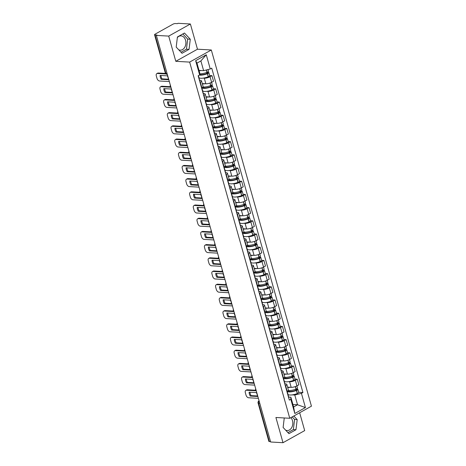 <?xml version="1.0" encoding="UTF-8"?>
<svg xmlns="http://www.w3.org/2000/svg" width="466" height="466" viewBox="0 0 466 466"><rect width="100%" height="100%" fill="white"/><g stroke="black" fill="none" stroke-linecap="round" stroke-linejoin="round"><path stroke-width="0.7" d="M290.848 417.664A7.153 5.26 -86.8 0 1 292.479 420.635A7.153 5.26 -86.8 0 1 287.143 430.532A7.153 5.26 -86.8 0 1 285.606 430.124M284.266 417.961L283.112 427.468A7.153 5.26 -86.8 0 1 283.112 427.456L288.926 433.665L295.968 429.734L297.197 419.604L293.819 416.004M177.342 37.583A7.153 5.26 -86.8 0 1 181.035 35.87A7.153 5.26 -86.8 0 1 185.561 40.262A7.153 5.26 -86.8 0 1 180.225 50.159A7.153 5.26 -86.8 0 1 178.688 49.751M176.206 47.107A7.153 5.26 -86.8 0 1 176.195 47.083L182.008 53.293L189.05 49.361L190.279 39.231L184.46 33.034L177.418 36.965L176.195 47.095M190.39 23.999L168.709 36.098L156.355 35.399L270.647 442.001L283.002 442.7L275.913 417.489L289.759 418.27L311.439 406.171L211.319 49.99L197.479 49.21L190.39 23.999L178.035 23.3L177.406 23.655L175.478 23.545A1.835 0.524 -15.7 0 0 172.973 24.18L155.085 34.164A1.835 0.524 -15.7 0 0 154.561 34.729A1.835 0.524 -15.7 0 0 155.061 34.938L165.838 73.267A1.835 1.351 93.2 0 0 166.997 74.391L167.323 74.409M283.002 442.7L304.682 430.601L299.661 412.742M168.709 36.098L175.799 61.308L189.645 62.094L289.759 418.27M156.355 35.399L156.99 35.049L155.061 34.938M270.536 441.605L269.354 441.541A1.835 0.524 164.3 0 1 268.853 441.331L258.082 403.008A1.835 0.524 -15.7 0 0 258.583 403.212L269.354 441.541M287.598 387.135L291.168 387.339A4.217 1.212 -15.7 0 0 296.929 385.877L298.857 384.8L297.291 379.213L295.362 380.291A4.217 1.212 164.3 0 1 289.596 381.753L288.437 381.689M285.629 385.726L287.196 391.306A4.217 1.212 -15.7 0 0 288.402 390.007L286.835 384.421A4.217 1.212 164.3 0 1 285.629 385.726L285.338 385.889M287.196 391.306L286.905 391.469M294.984 379.085L297.291 379.213M284.965 383.902L285.675 383.943A4.217 1.212 164.3 0 1 286.835 384.421M284.639 381.473L284.277 381.45M283.887 373.936L287.458 374.14A4.217 1.212 -15.7 0 0 293.219 372.678L295.147 371.6L293.58 366.02L291.652 367.092A4.217 1.212 164.3 0 1 285.885 368.554L284.726 368.49M283.194 378.276L283.485 378.112A4.217 1.212 -15.7 0 0 284.691 376.808L283.124 371.221A4.217 1.212 164.3 0 1 281.918 372.526L281.627 372.689M291.273 365.886L293.58 366.02M281.26 370.703L281.971 370.744A4.217 1.212 164.3 0 1 283.124 371.221M280.928 368.274L280.567 368.257M280.177 360.736L283.747 360.94A4.217 1.212 -15.7 0 0 289.508 359.478L291.436 358.406L289.869 352.82L287.941 353.898A4.217 1.212 164.3 0 1 282.175 355.36L281.015 355.29M279.483 365.076L279.775 364.913A4.217 1.212 -15.7 0 0 280.981 363.608L279.414 358.028A4.217 1.212 164.3 0 1 278.208 359.327L277.917 359.49M287.563 352.692L289.869 352.82M277.55 357.504L278.26 357.544A4.217 1.212 164.3 0 1 279.414 358.028M277.218 355.075L276.862 355.057M276.466 347.543L280.037 347.741A4.217 1.212 -15.7 0 0 285.798 346.279L287.726 345.207L286.159 339.621L284.231 340.698A4.217 1.212 164.3 0 1 278.47 342.161L277.305 342.096M275.779 351.877L276.064 351.714A4.217 1.212 -15.7 0 0 277.276 350.409L275.703 344.828A4.217 1.212 164.3 0 1 274.497 346.133L274.206 346.29M283.858 339.493L286.159 339.621M273.839 344.304L274.55 344.345A4.217 1.212 164.3 0 1 275.703 344.828M273.507 341.881L273.152 341.858M272.756 334.343L276.326 334.547A4.217 1.212 -15.7 0 0 282.093 333.085L284.015 332.008L282.448 326.421L280.52 327.499A4.217 1.212 164.3 0 1 274.759 328.961L273.6 328.897M272.068 338.677L272.36 338.514A4.217 1.212 -15.7 0 0 273.565 337.215L271.993 331.629A4.217 1.212 164.3 0 1 270.787 332.934L270.496 333.097M280.148 326.293L282.448 326.421M270.129 331.11L270.839 331.151A4.217 1.212 164.3 0 1 271.993 331.629M269.797 328.681L269.441 328.658M269.045 321.144L272.616 321.348A4.217 1.212 -15.7 0 0 278.383 319.886L280.311 318.808L278.738 313.228L276.81 314.3A4.217 1.212 164.3 0 1 271.049 315.762L269.89 315.698M268.358 325.478L268.649 325.32A4.217 1.212 -15.7 0 0 269.855 324.016L268.282 318.429A4.217 1.212 164.3 0 1 267.076 319.734L266.785 319.897M276.437 313.094L278.738 313.228M266.418 317.911L267.129 317.952A4.217 1.212 164.3 0 1 268.282 318.429M266.092 315.482L265.731 315.465M265.335 307.944L268.905 308.148A4.217 1.212 -15.7 0 0 274.672 306.686L276.6 305.609L275.027 300.028L273.099 301.106A4.217 1.212 164.3 0 1 267.338 302.562L266.179 302.498M264.647 312.284L264.938 312.121A4.217 1.212 -15.7 0 0 266.144 310.816L264.572 305.236A4.217 1.212 164.3 0 1 263.366 306.535L263.074 306.698M272.726 299.9L275.027 300.028M262.707 304.712L263.418 304.752A4.217 1.212 164.3 0 1 264.572 305.236M262.381 302.283L262.02 302.265M261.63 294.751L265.201 294.949A4.217 1.212 -15.7 0 0 270.962 293.487L272.89 292.415L271.317 286.829L269.389 287.906A4.217 1.212 164.3 0 1 263.628 289.369L262.469 289.299M260.937 299.085L261.228 298.922A4.217 1.212 -15.7 0 0 262.434 297.617L260.867 292.036A4.217 1.212 164.3 0 1 259.655 293.341L259.37 293.498M269.016 286.701L271.317 286.829M258.997 291.512L259.708 291.553A4.217 1.212 164.3 0 1 260.867 292.036M258.671 289.089L258.31 289.066M257.919 281.551L261.49 281.755A4.217 1.212 -15.7 0 0 267.251 280.293L269.179 279.216L267.612 273.629L265.684 274.707A4.217 1.212 164.3 0 1 259.917 276.169L258.758 276.105M257.226 285.885L257.517 285.722A4.217 1.212 -15.7 0 0 258.723 284.423L257.156 278.837A4.217 1.212 164.3 0 1 255.951 280.142L255.659 280.305M265.305 273.501L267.612 273.629M255.286 278.319L255.997 278.353A4.217 1.212 164.3 0 1 257.156 278.837M254.96 275.889L254.599 275.866M254.209 268.352L257.78 268.556A4.217 1.212 -15.7 0 0 263.54 267.094L265.469 266.016L263.902 260.436L261.974 261.508A4.217 1.212 164.3 0 1 256.207 262.97L255.048 262.906M253.516 272.686L253.807 272.528A4.217 1.212 -15.7 0 0 255.013 271.224L253.446 265.637A4.217 1.212 164.3 0 1 252.24 266.942L251.949 267.105M261.595 260.302L263.902 260.436M251.582 265.119L252.292 265.16A4.217 1.212 164.3 0 1 253.446 265.637M251.25 262.69L250.889 262.673M250.498 255.152L254.069 255.356A4.217 1.212 -15.7 0 0 259.83 253.894L261.758 252.817L260.191 247.236L258.263 248.314A4.217 1.212 164.3 0 1 252.496 249.77L251.337 249.706M249.805 259.492L250.096 259.329A4.217 1.212 -15.7 0 0 251.302 258.024L249.735 252.444A4.217 1.212 164.3 0 1 248.529 253.743L248.238 253.906M257.884 247.108L260.191 247.236M247.871 251.92L248.582 251.96A4.217 1.212 164.3 0 1 249.735 252.444M247.539 249.491L247.184 249.473M246.788 241.959L250.359 242.157A4.217 1.212 -15.7 0 0 256.119 240.695L258.048 239.623L256.481 234.037L254.553 235.114A4.217 1.212 164.3 0 1 248.792 236.577L247.627 236.507M246.1 246.293L246.386 246.13A4.217 1.212 -15.7 0 0 247.597 244.825L246.025 239.244A4.217 1.212 164.3 0 1 244.819 240.543L244.528 240.706M254.18 233.909L256.481 234.037M244.161 238.72L244.871 238.761A4.217 1.212 164.3 0 1 246.025 239.244M243.829 236.297L243.473 236.274M243.077 228.759L246.648 228.963A4.217 1.212 -15.7 0 0 252.415 227.501L254.337 226.424L252.77 220.837L250.842 221.915A4.217 1.212 164.3 0 1 245.081 223.377L243.916 223.313M242.39 233.093L242.681 232.93A4.217 1.212 -15.7 0 0 243.887 231.631L242.314 226.045A4.217 1.212 164.3 0 1 241.108 227.35L240.817 227.513M250.469 220.709L252.77 220.837M240.45 225.527L241.161 225.561A4.217 1.212 164.3 0 1 242.314 226.045M240.118 223.097L239.763 223.074M239.367 215.56L242.937 215.764A4.217 1.212 -15.7 0 0 248.704 214.302L250.632 213.224L249.06 207.644L247.131 208.716A4.217 1.212 164.3 0 1 241.371 210.178L240.211 210.114M238.679 219.894L238.971 219.736A4.217 1.212 -15.7 0 0 240.176 218.432L238.604 212.845A4.217 1.212 164.3 0 1 237.398 214.15L237.107 214.313M246.759 207.51L249.06 207.644M236.74 212.327L237.45 212.368A4.217 1.212 164.3 0 1 238.604 212.845M236.413 209.898L236.052 209.881M235.656 202.361L239.227 202.564A4.217 1.212 -15.7 0 0 244.994 201.102L246.922 200.025L245.349 194.444L243.421 195.522A4.217 1.212 164.3 0 1 237.66 196.978L236.501 196.914M234.969 206.7L235.26 206.537A4.217 1.212 -15.7 0 0 236.466 205.232L234.893 199.646A4.217 1.212 164.3 0 1 233.687 200.951L233.396 201.114M243.048 194.31L245.349 194.444M233.029 199.128L233.74 199.168A4.217 1.212 164.3 0 1 234.893 199.646M232.703 196.699L232.342 196.681M231.952 189.167L235.522 189.365A4.217 1.212 -15.7 0 0 241.283 187.903L243.211 186.831L241.638 181.245L239.71 182.323A4.217 1.212 164.3 0 1 233.949 183.785L232.79 183.715M231.258 193.501L231.55 193.338A4.217 1.212 -15.7 0 0 232.755 192.033L231.188 186.452A4.217 1.212 164.3 0 1 229.977 187.751L229.691 187.915M239.338 181.117L241.638 181.245M229.319 185.928L230.029 185.969A4.217 1.212 164.3 0 1 231.188 186.452M228.992 183.505L228.631 183.482M228.241 175.967L231.812 176.165A4.217 1.212 -15.7 0 0 237.573 174.709L239.501 173.632L237.934 168.045L236.006 169.123A4.217 1.212 164.3 0 1 230.239 170.585L229.08 170.521M227.548 180.301L227.839 180.138A4.217 1.212 -15.7 0 0 229.045 178.839L227.478 173.253A4.217 1.212 164.3 0 1 226.272 174.558L225.981 174.721M235.627 167.917L237.934 168.045M225.608 172.735L226.319 172.77A4.217 1.212 164.3 0 1 227.478 173.253M225.282 170.306L224.921 170.282M224.53 162.768L228.101 162.972A4.217 1.212 -15.7 0 0 233.862 161.51L235.79 160.432L234.223 154.852L232.295 155.924A4.217 1.212 164.3 0 1 226.528 157.386L225.369 157.322M223.837 167.102L224.129 166.945A4.217 1.212 -15.7 0 0 225.334 165.64L223.767 160.054A4.217 1.212 164.3 0 1 222.562 161.358L222.27 161.521M231.917 154.718L234.223 154.852M221.903 159.535L222.614 159.576A4.217 1.212 164.3 0 1 223.767 160.054M221.571 157.106L221.21 157.089M220.82 149.569L224.391 149.772A4.217 1.212 -15.7 0 0 230.152 148.31L232.08 147.233L230.513 141.652L228.585 142.73A4.217 1.212 164.3 0 1 222.818 144.186L221.659 144.122M220.127 153.908L220.418 153.745A4.217 1.212 -15.7 0 0 221.624 152.44L220.057 146.854A4.217 1.212 164.3 0 1 218.851 148.159L218.56 148.322M228.206 141.518L230.513 141.652M218.193 146.336L218.904 146.376A4.217 1.212 164.3 0 1 220.057 146.854M217.861 143.907L217.505 143.889M217.109 136.375L220.68 136.573A4.217 1.212 -15.7 0 0 226.441 135.111L228.369 134.039L226.802 128.453L224.874 129.531A4.217 1.212 164.3 0 1 219.113 130.993L217.948 130.923M216.422 140.709L216.707 140.546A4.217 1.212 -15.7 0 0 217.919 139.241L216.346 133.66A4.217 1.212 164.3 0 1 215.141 134.959L214.849 135.123M224.501 128.325L226.802 128.453M214.482 133.136L215.193 133.177A4.217 1.212 164.3 0 1 216.346 133.66M214.15 130.713L213.795 130.69M213.399 123.175L216.97 123.374A4.217 1.212 -15.7 0 0 222.736 121.917L224.659 120.84L223.092 115.253L221.164 116.331A4.217 1.212 164.3 0 1 215.403 117.793L214.238 117.729M212.712 127.509L213.003 127.346A4.217 1.212 -15.7 0 0 214.209 126.047L212.636 120.461A4.217 1.212 164.3 0 1 211.43 121.766L211.139 121.929M220.791 115.125L223.092 115.253M210.772 119.937L211.482 119.978A4.217 1.212 164.3 0 1 212.636 120.461M210.44 117.514L210.084 117.49M209.688 109.976L213.259 110.18A4.217 1.212 -15.7 0 0 219.026 108.718L220.954 107.64L219.381 102.06L217.453 103.132A4.217 1.212 164.3 0 1 211.692 104.594L210.533 104.53M209.001 114.31L209.292 114.147A4.217 1.212 -15.7 0 0 210.498 112.848L208.925 107.262A4.217 1.212 164.3 0 1 207.72 108.566L207.428 108.729M217.08 101.926L219.381 102.06M207.061 106.743L207.772 106.784A4.217 1.212 164.3 0 1 208.925 107.262M206.735 104.314L206.374 104.297M205.978 96.777L209.549 96.98A4.217 1.212 -15.7 0 0 215.315 95.518L217.243 94.441L215.671 88.86L213.743 89.932A4.217 1.212 164.3 0 1 207.982 91.394L206.822 91.33M205.29 101.116L205.582 100.953A4.217 1.212 -15.7 0 0 206.787 99.648L205.215 94.062A4.217 1.212 164.3 0 1 204.009 95.367L203.718 95.53M213.37 88.726L215.671 88.86M203.351 93.544L204.061 93.584A4.217 1.212 164.3 0 1 205.215 94.062M203.025 91.115L202.663 91.097M202.273 83.583L205.844 83.781A4.217 1.212 -15.7 0 0 211.605 82.319L213.533 81.247L211.96 75.661L210.032 76.739A4.217 1.212 164.3 0 1 204.271 78.201L203.112 78.131M201.58 87.917L201.871 87.754A4.217 1.212 -15.7 0 0 203.077 86.449L201.51 80.868A4.217 1.212 164.3 0 1 200.298 82.167L200.013 82.331M209.659 75.533L211.96 75.661M199.64 80.344L200.351 80.385A4.217 1.212 164.3 0 1 201.51 80.868M199.314 77.915L198.953 77.898M292.928 404.505L297.529 404.768L294.797 395.034L292.147 394.888M288.349 394.673L287.988 394.65M288.675 397.096L290.877 397.224L293.615 406.952L297.529 404.768L305.434 407.564L294.815 413.493L290.819 399.28L290.877 397.224M199.017 70.407L203.619 70.669L200.887 60.941L196.967 63.126L199.704 72.853L199.64 74.909L198.161 75.742L289.334 400.108L290.819 399.28M199.64 74.909L195.65 60.697L206.269 54.772L210.259 68.985L203.619 70.669M294.797 395.034L301.438 393.351L302.923 392.523L211.745 68.153L210.259 68.985M301.438 393.351L305.434 407.564M211.319 49.99L189.645 62.094M197.479 49.21L175.799 61.308M298.694 392.285L302.923 392.523M294.815 413.493L293.615 406.952M200.887 60.941L206.269 54.772M196.967 63.126L195.65 60.697M287.941 432.617L293.364 429.588L294.588 419.458L292.199 416.907M294.588 419.458L297.197 419.604M293.364 429.588L295.968 429.734M181.024 52.239L186.447 49.215L187.67 39.086L182.841 33.936M187.67 39.086L190.279 39.231M186.447 49.215L189.05 49.361M287.86 394.859A6.973 1.998 -15.7 0 0 287.912 394.37A6.973 1.998 -15.7 0 0 287.609 393.98M287.912 394.37L288.78 397.457A6.973 1.998 164.3 0 1 288.728 397.947M287.167 391.323A6.973 1.998 -15.7 0 0 296.405 390.467L296.527 390.421A2.318 0.664 -15.7 0 0 297.879 389.384A2.318 0.664 -15.7 0 0 297.244 389.122L296.16 389.058M297.879 389.384L298.747 392.471A2.318 0.664 164.3 0 1 297.395 393.508L297.273 393.554A6.973 1.998 164.3 0 1 287.936 394.213L287.126 391.347M296.9 385.895L297.5 388.032A2.318 0.664 164.3 0 1 296.143 389.069L296.026 389.11A6.973 1.998 164.3 0 1 288.221 390.531L288.361 391.044M294.949 389.494L296.423 389.582A1.124 0.32 164.3 0 1 296.731 389.71A1.124 0.32 164.3 0 1 296.073 390.211L295.957 390.258A5.778 1.654 164.3 0 1 288.215 390.799A5.778 1.654 164.3 0 1 288.209 390.555M256.195 390.782L246.479 390.234A2.749 1.689 -119.2 0 0 245.85 390.368A2.749 1.689 -119.2 0 0 245.332 392.669L246.019 395.121A2.749 1.689 60.8 0 0 248.594 397.766L258.368 398.313M249.129 392.174A5.685 3.495 -119.2 0 0 250.219 396.065L257.43 396.473A5.685 3.495 60.8 0 0 256.341 392.582L249.129 392.174M287.068 391.382L287.528 393.019A6.973 1.998 164.3 0 1 287.475 393.502M290.44 387.298A6.973 1.998 164.3 0 1 287.691 387.473M255.764 390.252L247.3 389.774A2.749 1.689 -119.2 0 0 246.671 389.908L245.85 390.368M249.962 392.221A5.685 3.495 -119.2 0 0 251.046 395.605L257.418 395.966M251.046 395.605L250.219 396.065M284.149 381.66A6.973 1.998 -15.7 0 0 284.202 381.171A6.973 1.998 -15.7 0 0 283.899 380.786M284.202 381.171L285.07 384.258A6.973 1.998 164.3 0 1 285.017 384.747M283.456 378.124A6.973 1.998 -15.7 0 0 292.7 377.268L292.817 377.221A2.318 0.664 -15.7 0 0 294.168 376.19A2.318 0.664 -15.7 0 0 293.539 375.922L292.316 375.916A6.973 1.998 164.3 0 1 284.51 377.338L284.656 377.844M294.168 376.19L295.036 379.277A2.318 0.664 164.3 0 1 293.685 380.308L293.568 380.355A6.973 1.998 164.3 0 1 284.225 381.013L283.415 378.147M293.19 372.695L293.79 374.833A2.318 0.664 164.3 0 1 292.432 375.87L291.728 373.348M291.244 376.301L292.718 376.382A1.124 0.32 164.3 0 1 293.021 376.511A1.124 0.32 164.3 0 1 292.363 377.011L292.246 377.058A5.778 1.654 164.3 0 1 284.505 377.6A5.778 1.654 164.3 0 1 284.499 377.355M252.485 377.582L242.769 377.035A2.749 1.689 -119.2 0 0 242.139 377.169A2.749 1.689 -119.2 0 0 241.621 379.47L242.308 381.922A2.749 1.689 60.8 0 0 244.883 384.567L254.657 385.12M245.419 378.975A5.685 3.495 -119.2 0 0 246.514 382.866L253.725 383.273A5.685 3.495 60.8 0 0 252.63 379.382L245.419 378.975M283.357 378.182L283.817 379.819A6.973 1.998 164.3 0 1 283.765 380.303M286.736 374.099A6.973 1.998 164.3 0 1 283.98 374.274M252.054 377.058L243.59 376.575A2.749 1.689 -119.2 0 0 242.961 376.714L242.139 377.169M246.258 379.021A5.685 3.495 -119.2 0 0 247.335 382.411L253.708 382.767M247.335 382.411L246.514 382.866M280.439 368.46A6.973 1.998 -15.7 0 0 280.491 367.971A6.973 1.998 -15.7 0 0 280.194 367.587M280.491 367.971L281.359 371.064A6.973 1.998 164.3 0 1 281.307 371.548M279.746 364.93A6.973 1.998 -15.7 0 0 288.99 364.068L289.106 364.028A2.318 0.664 -15.7 0 0 290.464 362.991A2.318 0.664 -15.7 0 0 289.829 362.723L288.745 362.665M290.464 362.991L291.332 366.078A2.318 0.664 164.3 0 1 289.974 367.115L289.858 367.156A6.973 1.998 164.3 0 1 280.515 367.814L279.711 364.948M289.479 359.496L290.079 361.633A2.318 0.664 164.3 0 1 288.722 362.67L288.605 362.717A6.973 1.998 164.3 0 1 280.806 364.138L280.946 364.645M287.534 363.101L289.007 363.183A1.124 0.32 164.3 0 1 289.31 363.311A1.124 0.32 164.3 0 1 288.658 363.812L288.536 363.859A5.778 1.654 164.3 0 1 280.794 364.406A5.778 1.654 164.3 0 1 280.788 364.156M248.774 364.389L239.058 363.835A2.749 1.689 -119.2 0 0 238.429 363.975A2.749 1.689 -119.2 0 0 237.91 366.27L238.598 368.723A2.749 1.689 60.8 0 0 241.178 371.367L250.947 371.92M241.708 365.775A5.685 3.495 -119.2 0 0 242.803 369.672L250.015 370.08A5.685 3.495 60.8 0 0 248.92 366.183L241.708 365.775M279.652 364.983L280.113 366.62A6.973 1.998 164.3 0 1 280.06 367.109M283.025 360.9A6.973 1.998 164.3 0 1 280.27 361.08M248.343 363.859L239.879 363.381A2.749 1.689 -119.2 0 0 239.256 363.515L238.429 363.975M242.547 365.827A5.685 3.495 -119.2 0 0 243.625 369.212L249.997 369.573M243.625 369.212L242.803 369.672M276.728 355.261A6.973 1.998 -15.7 0 0 276.781 354.777A6.973 1.998 -15.7 0 0 276.484 354.387M276.781 354.777L277.649 357.865A6.973 1.998 164.3 0 1 277.596 358.348M276.035 351.731A6.973 1.998 -15.7 0 0 285.279 350.875L285.396 350.828A2.318 0.664 -15.7 0 0 286.753 349.791A2.318 0.664 -15.7 0 0 286.118 349.529L285.035 349.465M286.753 349.791L287.621 352.878A2.318 0.664 164.3 0 1 286.264 353.915L286.147 353.962A6.973 1.998 164.3 0 1 276.804 354.614L276 351.754M285.769 346.296L286.369 348.44A2.318 0.664 164.3 0 1 285.017 349.471L284.895 349.517A6.973 1.998 164.3 0 1 277.095 350.939L277.235 351.446M283.823 349.902L285.297 349.983A1.124 0.32 164.3 0 1 285.606 350.112A1.124 0.32 164.3 0 1 284.947 350.618L284.831 350.659A5.778 1.654 164.3 0 1 277.084 351.207A5.778 1.654 164.3 0 1 277.078 350.956M245.064 351.189L235.347 350.642A2.749 1.689 -119.2 0 0 234.724 350.776A2.749 1.689 -119.2 0 0 234.2 353.071L234.887 355.529A2.749 1.689 60.8 0 0 237.468 358.168L247.236 358.721M237.998 352.581A5.685 3.495 -119.2 0 0 239.093 356.473L246.304 356.88A5.685 3.495 60.8 0 0 245.209 352.989L237.998 352.581M275.942 351.783L276.402 353.42A6.973 1.998 164.3 0 1 276.35 353.91M279.315 347.7A6.973 1.998 164.3 0 1 276.559 347.881M244.633 350.659L236.169 350.182A2.749 1.689 -119.2 0 0 235.546 350.315L234.724 350.776M238.837 352.628A5.685 3.495 -119.2 0 0 239.914 356.012L246.287 356.373M239.914 356.012L239.093 356.473M273.018 342.067A6.973 1.998 -15.7 0 0 273.07 341.578A6.973 1.998 -15.7 0 0 272.773 341.188M273.07 341.578L273.938 344.665A6.973 1.998 164.3 0 1 273.886 345.155M272.33 338.532A6.973 1.998 -15.7 0 0 281.569 337.675L281.685 337.629A2.318 0.664 -15.7 0 0 283.043 336.592A2.318 0.664 -15.7 0 0 282.408 336.33L281.19 336.318A6.973 1.998 164.3 0 1 273.385 337.739L273.525 338.252M283.043 336.592L283.911 339.679A2.318 0.664 164.3 0 1 282.553 340.716L282.437 340.762A6.973 1.998 164.3 0 1 273.093 341.421L272.29 338.555M282.058 333.103L282.658 335.24A2.318 0.664 164.3 0 1 281.307 336.277L280.596 333.755M280.113 336.702L281.586 336.79A1.124 0.32 164.3 0 1 281.895 336.918A1.124 0.32 164.3 0 1 281.237 337.419L281.12 337.466A5.778 1.654 164.3 0 1 273.373 338.007A5.778 1.654 164.3 0 1 273.367 337.763M241.353 337.99L231.637 337.442A2.749 1.689 -119.2 0 0 231.014 337.576A2.749 1.689 -119.2 0 0 230.489 339.877L231.183 342.329A2.749 1.689 60.8 0 0 233.757 344.974L243.526 345.522M234.287 339.382A5.685 3.495 -119.2 0 0 235.382 343.273L242.594 343.681A5.685 3.495 60.8 0 0 241.499 339.79L234.287 339.382M272.231 338.59L272.692 340.227A6.973 1.998 164.3 0 1 272.639 340.71M275.604 334.506A6.973 1.998 164.3 0 1 272.855 334.681M240.922 337.46L232.464 336.982A2.749 1.689 -119.2 0 0 231.835 337.116L231.014 337.576M235.126 339.429A5.685 3.495 -119.2 0 0 236.204 342.813L242.576 343.174M236.204 342.813L235.382 343.273M269.307 328.868A6.973 1.998 -15.7 0 0 269.36 328.379A6.973 1.998 -15.7 0 0 269.063 327.994M269.36 328.379L270.228 331.466A6.973 1.998 164.3 0 1 270.175 331.955M268.62 325.332A6.973 1.998 -15.7 0 0 277.858 324.476L277.975 324.429A2.318 0.664 -15.7 0 0 279.332 323.392A2.318 0.664 -15.7 0 0 278.697 323.13L277.614 323.072M279.332 323.392L280.2 326.485A2.318 0.664 164.3 0 1 278.843 327.516L278.726 327.563A6.973 1.998 164.3 0 1 269.383 328.221L268.579 325.355M278.348 319.903L278.953 322.041A2.318 0.664 164.3 0 1 277.596 323.078L277.48 323.124A6.973 1.998 164.3 0 1 269.674 324.54L269.814 325.052M276.402 323.509L277.876 323.59A1.124 0.32 164.3 0 1 278.185 323.719A1.124 0.32 164.3 0 1 277.526 324.22L277.41 324.266A5.778 1.654 164.3 0 1 269.663 324.808A5.778 1.654 164.3 0 1 269.657 324.563M237.643 324.79L227.932 324.243A2.749 1.689 -119.2 0 0 227.303 324.377A2.749 1.689 -119.2 0 0 226.779 326.678L227.472 329.13A2.749 1.689 60.8 0 0 230.047 331.775L239.821 332.328M230.577 326.183A5.685 3.495 -119.2 0 0 231.672 330.074L238.883 330.481A5.685 3.495 60.8 0 0 237.788 326.59L230.577 326.183M268.521 325.39L268.981 327.027A6.973 1.998 164.3 0 1 268.929 327.511M271.894 321.307A6.973 1.998 164.3 0 1 269.144 321.482M237.217 324.266L228.754 323.783A2.749 1.689 -119.2 0 0 228.124 323.922L227.303 324.377M231.416 326.229A5.685 3.495 -119.2 0 0 232.493 329.619L238.866 329.975M232.493 329.619L231.672 330.074M265.597 315.668A6.973 1.998 -15.7 0 0 265.649 315.179A6.973 1.998 -15.7 0 0 265.352 314.795M265.649 315.179L266.517 318.272A6.973 1.998 164.3 0 1 266.465 318.756M264.909 312.138A6.973 1.998 -15.7 0 0 274.148 311.276L274.264 311.23A2.318 0.664 -15.7 0 0 275.622 310.199A2.318 0.664 -15.7 0 0 274.987 309.931L273.903 309.873M275.622 310.199L276.489 313.286A2.318 0.664 164.3 0 1 275.132 314.323L275.016 314.364A6.973 1.998 164.3 0 1 265.672 315.022L264.869 312.156M274.637 306.704L275.243 308.842A2.318 0.664 164.3 0 1 273.886 309.878L273.769 309.925A6.973 1.998 164.3 0 1 265.964 311.346L266.103 311.853M272.692 310.309L274.165 310.391A1.124 0.32 164.3 0 1 274.474 310.519A1.124 0.32 164.3 0 1 273.816 311.02L273.699 311.067A5.778 1.654 164.3 0 1 265.952 311.614A5.778 1.654 164.3 0 1 265.946 311.364M233.932 311.597L224.222 311.043A2.749 1.689 -119.2 0 0 223.593 311.183A2.749 1.689 -119.2 0 0 223.068 313.478L223.762 315.931A2.749 1.689 60.8 0 0 226.336 318.575L236.111 319.128M226.866 312.983A5.685 3.495 -119.2 0 0 227.961 316.88L235.173 317.282A5.685 3.495 60.8 0 0 234.078 313.391L226.866 312.983M264.81 312.191L265.27 313.828A6.973 1.998 164.3 0 1 265.218 314.317M268.183 308.108A6.973 1.998 164.3 0 1 265.434 308.288M233.507 311.067L225.043 310.589A2.749 1.689 -119.2 0 0 224.414 310.723L223.593 311.183M227.705 313.036A5.685 3.495 -119.2 0 0 228.783 316.42L235.155 316.781M228.783 316.42L227.961 316.88M261.886 302.469A6.973 1.998 -15.7 0 0 261.944 301.985A6.973 1.998 -15.7 0 0 261.642 301.595M261.944 301.985L262.812 305.073A6.973 1.998 164.3 0 1 262.754 305.556M261.199 298.939A6.973 1.998 -15.7 0 0 270.437 298.083L270.554 298.036A2.318 0.664 -15.7 0 0 271.911 296.999A2.318 0.664 -15.7 0 0 271.276 296.737L270.193 296.673M271.911 296.999L272.779 300.087A2.318 0.664 164.3 0 1 271.422 301.123L271.305 301.17A6.973 1.998 164.3 0 1 261.962 301.822L261.158 298.962M270.932 293.504L271.532 295.648A2.318 0.664 164.3 0 1 270.175 296.679L270.059 296.726A6.973 1.998 164.3 0 1 262.253 298.147L262.393 298.654M268.981 297.11L270.455 297.192A1.124 0.32 164.3 0 1 270.763 297.32A1.124 0.32 164.3 0 1 270.105 297.826L269.989 297.867A5.778 1.654 164.3 0 1 262.241 298.415A5.778 1.654 164.3 0 1 262.236 298.164M230.227 298.397L220.511 297.85A2.749 1.689 -119.2 0 0 219.882 297.984A2.749 1.689 -119.2 0 0 219.364 300.279L220.051 302.737A2.749 1.689 60.8 0 0 222.626 305.376L232.4 305.929M223.162 299.789A5.685 3.495 -119.2 0 0 224.251 303.681L231.462 304.088A5.685 3.495 60.8 0 0 230.367 300.197L223.162 299.789M261.1 298.991L261.56 300.628A6.973 1.998 164.3 0 1 261.508 301.118M264.472 294.908A6.973 1.998 164.3 0 1 261.723 295.089M229.796 297.867L221.333 297.39A2.749 1.689 -119.2 0 0 220.703 297.524L219.882 297.984M223.995 299.836A5.685 3.495 -119.2 0 0 225.072 303.22L231.451 303.582M225.072 303.22L224.251 303.681M258.181 289.27A6.973 1.998 -15.7 0 0 258.234 288.786A6.973 1.998 -15.7 0 0 257.931 288.396M258.234 288.786L259.102 291.873A6.973 1.998 164.3 0 1 259.049 292.363M257.488 285.74A6.973 1.998 -15.7 0 0 266.727 284.883L266.849 284.837A2.318 0.664 -15.7 0 0 268.2 283.8A2.318 0.664 -15.7 0 0 267.566 283.538L266.482 283.474M268.2 283.8L269.068 286.887A2.318 0.664 164.3 0 1 267.717 287.924L267.595 287.971A6.973 1.998 164.3 0 1 258.257 288.629L257.448 285.763M267.222 280.311L267.822 282.448A2.318 0.664 164.3 0 1 266.465 283.485L266.348 283.526A6.973 1.998 164.3 0 1 258.543 284.947L258.682 285.46M265.27 283.911L266.744 283.998A1.124 0.32 164.3 0 1 267.053 284.126A1.124 0.32 164.3 0 1 266.395 284.627L266.278 284.674A5.778 1.654 164.3 0 1 258.537 285.215A5.778 1.654 164.3 0 1 258.531 284.965M226.517 285.198L216.801 284.65A2.749 1.689 -119.2 0 0 216.172 284.784A2.749 1.689 -119.2 0 0 215.653 287.085L216.34 289.537A2.749 1.689 60.8 0 0 218.915 292.182L228.69 292.73M219.451 286.59A5.685 3.495 -119.2 0 0 220.54 290.481L227.752 290.889A5.685 3.495 60.8 0 0 226.662 286.998L219.451 286.59M257.389 285.792L257.849 287.435A6.973 1.998 164.3 0 1 257.797 287.918M260.762 281.714A6.973 1.998 164.3 0 1 258.013 281.889M226.086 284.668L217.622 284.19A2.749 1.689 -119.2 0 0 216.993 284.324L216.172 284.784M220.284 286.637A5.685 3.495 -119.2 0 0 221.362 290.021L227.74 290.382M221.362 290.021L220.54 290.481M254.471 276.076A6.973 1.998 -15.7 0 0 254.523 275.587A6.973 1.998 -15.7 0 0 254.22 275.202M254.523 275.587L255.391 278.674A6.973 1.998 164.3 0 1 255.339 279.163M253.778 272.54A6.973 1.998 -15.7 0 0 263.022 271.684L263.139 271.637A2.318 0.664 -15.7 0 0 264.49 270.6A2.318 0.664 -15.7 0 0 263.861 270.338L262.638 270.332A6.973 1.998 164.3 0 1 254.832 271.748M264.49 270.6L265.358 273.693A2.318 0.664 164.3 0 1 264.006 274.724L263.89 274.771A6.973 1.998 164.3 0 1 254.547 275.429L253.737 272.563M263.511 267.111L264.111 269.249A2.318 0.664 164.3 0 1 262.754 270.286L262.049 267.764M261.566 270.717L263.034 270.798A1.124 0.32 164.3 0 1 263.342 270.927A1.124 0.32 164.3 0 1 262.684 271.428L262.568 271.474A5.778 1.654 164.3 0 1 254.826 272.016A5.778 1.654 164.3 0 1 254.82 271.771M254.832 271.754L254.978 272.26M222.806 271.998L213.09 271.451A2.749 1.689 -119.2 0 0 212.461 271.585A2.749 1.689 -119.2 0 0 211.943 273.886L212.63 276.338A2.749 1.689 60.8 0 0 215.205 278.983L224.979 279.536M215.741 273.391A5.685 3.495 -119.2 0 0 216.836 277.282L224.041 277.689A5.685 3.495 60.8 0 0 222.952 273.798L215.741 273.391M253.679 272.598L254.139 274.235A6.973 1.998 164.3 0 1 254.087 274.719M257.057 268.515A6.973 1.998 164.3 0 1 254.302 268.69M222.375 271.474L213.911 270.991A2.749 1.689 -119.2 0 0 213.282 271.13L212.461 271.585M216.579 273.437A5.685 3.495 -119.2 0 0 217.657 276.827L224.03 277.183M217.657 276.827L216.836 277.282M250.76 262.876A6.973 1.998 -15.7 0 0 250.813 262.387A6.973 1.998 -15.7 0 0 250.516 262.003M250.813 262.387L251.681 265.48A6.973 1.998 164.3 0 1 251.628 265.964M250.067 259.346A6.973 1.998 -15.7 0 0 259.312 258.484L259.428 258.438A2.318 0.664 -15.7 0 0 260.779 257.407A2.318 0.664 -15.7 0 0 260.15 257.139L259.067 257.081M260.779 257.407L261.653 260.494A2.318 0.664 164.3 0 1 260.296 261.531L260.179 261.572A6.973 1.998 164.3 0 1 250.836 262.23L250.032 259.364M259.801 253.912L260.401 256.05A2.318 0.664 164.3 0 1 259.044 257.086L258.927 257.133A6.973 1.998 164.3 0 1 251.127 258.554L251.267 259.061M257.855 257.517L259.329 257.599A1.124 0.32 164.3 0 1 259.632 257.727A1.124 0.32 164.3 0 1 258.98 258.228L258.857 258.275A5.778 1.654 164.3 0 1 251.116 258.822A5.778 1.654 164.3 0 1 251.11 258.572M219.096 258.805L209.38 258.251A2.749 1.689 -119.2 0 0 208.751 258.391A2.749 1.689 -119.2 0 0 208.232 260.686L208.919 263.139A2.749 1.689 60.8 0 0 211.5 265.783L221.268 266.336M212.03 260.191A5.685 3.495 -119.2 0 0 213.125 264.082L220.336 264.49A5.685 3.495 60.8 0 0 219.241 260.599L212.03 260.191M249.974 259.399L250.434 261.036A6.973 1.998 164.3 0 1 250.376 261.525M253.347 255.316A6.973 1.998 164.3 0 1 250.591 255.49M218.665 258.275L210.201 257.797A2.749 1.689 -119.2 0 0 209.578 257.931L208.751 258.391M212.869 260.244A5.685 3.495 -119.2 0 0 213.946 263.628L220.319 263.989M213.946 263.628L213.125 264.082M247.05 249.677A6.973 1.998 -15.7 0 0 247.102 249.194A6.973 1.998 -15.7 0 0 246.805 248.803M247.102 249.194L247.97 252.281A6.973 1.998 164.3 0 1 247.918 252.764M246.357 246.147A6.973 1.998 -15.7 0 0 255.601 245.285L255.718 245.244A2.318 0.664 -15.7 0 0 257.075 244.207A2.318 0.664 -15.7 0 0 256.44 243.945L255.356 243.881M257.075 244.207L257.943 247.295A2.318 0.664 164.3 0 1 256.585 248.331L256.469 248.378A6.973 1.998 164.3 0 1 247.126 249.03L246.322 246.17M256.09 240.712L256.69 242.856A2.318 0.664 164.3 0 1 255.339 243.887L255.217 243.934A6.973 1.998 164.3 0 1 247.417 245.355L247.557 245.862M254.145 244.318L255.618 244.4A1.124 0.32 164.3 0 1 255.927 244.528A1.124 0.32 164.3 0 1 255.269 245.034L255.152 245.075A5.778 1.654 164.3 0 1 247.405 245.623A5.778 1.654 164.3 0 1 247.399 245.372M215.385 245.605L205.669 245.058A2.749 1.689 -119.2 0 0 205.046 245.192A2.749 1.689 -119.2 0 0 204.522 247.487L205.209 249.939A2.749 1.689 60.8 0 0 207.789 252.584L217.558 253.137M208.319 246.997A5.685 3.495 -119.2 0 0 209.415 250.889L216.626 251.296A5.685 3.495 60.8 0 0 215.531 247.405L208.319 246.997M246.264 246.199L246.724 247.836A6.973 1.998 164.3 0 1 246.671 248.326M249.636 242.116A6.973 1.998 164.3 0 1 246.881 242.297M214.954 245.075L206.49 244.598A2.749 1.689 -119.2 0 0 205.867 244.732L205.046 245.192M209.158 247.044A5.685 3.495 -119.2 0 0 210.236 250.428L216.608 250.79M210.236 250.428L209.415 250.889M243.339 236.478A6.973 1.998 -15.7 0 0 243.392 235.994A6.973 1.998 -15.7 0 0 243.095 235.604M243.392 235.994L244.26 239.081A6.973 1.998 164.3 0 1 244.207 239.571M242.652 232.948A6.973 1.998 -15.7 0 0 251.89 232.091L252.007 232.045A2.318 0.664 -15.7 0 0 253.364 231.008A2.318 0.664 -15.7 0 0 252.729 230.746L251.646 230.682M253.364 231.008L254.232 234.095A2.318 0.664 164.3 0 1 252.875 235.132L252.758 235.179A6.973 1.998 164.3 0 1 243.415 235.837L242.611 232.971M252.38 227.519L252.98 229.656A2.318 0.664 164.3 0 1 251.628 230.693L251.512 230.734A6.973 1.998 164.3 0 1 243.706 232.155L243.846 232.668M250.434 231.119L251.908 231.206A1.124 0.32 164.3 0 1 252.217 231.334A1.124 0.32 164.3 0 1 251.558 231.835L251.442 231.882A5.778 1.654 164.3 0 1 243.695 232.423A5.778 1.654 164.3 0 1 243.689 232.173M211.675 232.406L201.959 231.858A2.749 1.689 -119.2 0 0 201.335 231.992A2.749 1.689 -119.2 0 0 200.811 234.293L201.504 236.745A2.749 1.689 60.8 0 0 204.079 239.39L213.847 239.938M204.609 233.798A5.685 3.495 -119.2 0 0 205.704 237.689L212.915 238.097A5.685 3.495 60.8 0 0 211.82 234.206L204.609 233.798M242.553 233L243.013 234.643A6.973 1.998 164.3 0 1 242.961 235.126M245.926 228.923A6.973 1.998 164.3 0 1 243.17 229.097M211.244 231.876L202.786 231.398A2.749 1.689 -119.2 0 0 202.157 231.532L201.335 231.992M205.448 233.845A5.685 3.495 -119.2 0 0 206.525 237.229L212.898 237.59M206.525 237.229L205.704 237.689M239.629 223.284A6.973 1.998 -15.7 0 0 239.681 222.795A6.973 1.998 -15.7 0 0 239.384 222.41M239.681 222.795L240.549 225.882A6.973 1.998 164.3 0 1 240.497 226.371M238.941 219.748A6.973 1.998 -15.7 0 0 248.18 218.892L248.296 218.845A2.318 0.664 -15.7 0 0 249.654 217.808A2.318 0.664 -15.7 0 0 249.019 217.546L247.935 217.488M249.654 217.808L250.522 220.901A2.318 0.664 164.3 0 1 249.164 221.933L249.048 221.979A6.973 1.998 164.3 0 1 239.705 222.637L238.901 219.771M248.669 214.319L249.275 216.457A2.318 0.664 164.3 0 1 247.918 217.494L247.801 217.54A6.973 1.998 164.3 0 1 239.996 218.956L240.136 219.469M246.724 217.925L248.197 218.006A1.124 0.32 164.3 0 1 248.506 218.135A1.124 0.32 164.3 0 1 247.848 218.636L247.731 218.682A5.778 1.654 164.3 0 1 239.984 219.224A5.778 1.654 164.3 0 1 239.978 218.979M207.964 219.206L198.254 218.659A2.749 1.689 -119.2 0 0 197.625 218.793A2.749 1.689 -119.2 0 0 197.101 221.094L197.794 223.546A2.749 1.689 60.8 0 0 200.368 226.191L210.143 226.744M200.898 220.599A5.685 3.495 -119.2 0 0 201.994 224.49L209.205 224.897A5.685 3.495 60.8 0 0 208.11 221.006L200.898 220.599M238.842 219.806L239.303 221.443A6.973 1.998 164.3 0 1 239.25 221.927M242.215 215.723A6.973 1.998 164.3 0 1 239.466 215.898M207.539 218.676L199.075 218.199A2.749 1.689 -119.2 0 0 198.446 218.338L197.625 218.793M201.737 220.645A5.685 3.495 -119.2 0 0 202.815 224.03L209.187 224.391M202.815 224.03L201.994 224.49M235.918 210.084A6.973 1.998 -15.7 0 0 235.971 209.595A6.973 1.998 -15.7 0 0 235.674 209.211M235.971 209.595L236.839 212.688A6.973 1.998 164.3 0 1 236.786 213.172M235.231 206.555A6.973 1.998 -15.7 0 0 244.469 205.692L244.586 205.646A2.318 0.664 -15.7 0 0 245.943 204.615A2.318 0.664 -15.7 0 0 245.308 204.347L244.091 204.341A6.973 1.998 164.3 0 1 236.285 205.762L236.425 206.269M245.943 204.615L246.811 207.702A2.318 0.664 164.3 0 1 245.454 208.739L245.337 208.78A6.973 1.998 164.3 0 1 235.994 209.438L235.19 206.572M244.959 201.12L245.565 203.258A2.318 0.664 164.3 0 1 244.207 204.294L243.497 201.772M243.013 204.725L244.487 204.807A1.124 0.32 164.3 0 1 244.796 204.935A1.124 0.32 164.3 0 1 244.137 205.436L244.021 205.483A5.778 1.654 164.3 0 1 236.274 206.024A5.778 1.654 164.3 0 1 236.268 205.78M204.254 206.013L194.543 205.459A2.749 1.689 -119.2 0 0 193.914 205.599A2.749 1.689 -119.2 0 0 193.39 207.894L194.083 210.347A2.749 1.689 60.8 0 0 196.658 212.991L206.432 213.545M197.188 207.399A5.685 3.495 -119.2 0 0 198.283 211.29L205.494 211.698A5.685 3.495 60.8 0 0 204.399 207.807L197.188 207.399M235.132 206.607L235.592 208.244A6.973 1.998 164.3 0 1 235.54 208.733M238.505 202.524A6.973 1.998 164.3 0 1 235.755 202.698M203.828 205.483L195.365 205.005A2.749 1.689 -119.2 0 0 194.736 205.139L193.914 205.599M198.027 207.446A5.685 3.495 -119.2 0 0 199.104 210.836L205.477 211.197M199.104 210.836L198.283 211.29M232.208 196.885A6.973 1.998 -15.7 0 0 232.266 196.402A6.973 1.998 -15.7 0 0 231.963 196.011M232.266 196.402L233.134 199.489A6.973 1.998 164.3 0 1 233.076 199.972M231.52 193.355A6.973 1.998 -15.7 0 0 240.759 192.493L240.875 192.452A2.318 0.664 -15.7 0 0 242.233 191.415A2.318 0.664 -15.7 0 0 241.598 191.153L240.514 191.089M242.233 191.415L243.101 194.503A2.318 0.664 164.3 0 1 241.743 195.539L241.627 195.586A6.973 1.998 164.3 0 1 232.284 196.238L231.48 193.378M241.254 187.92L241.854 190.064A2.318 0.664 164.3 0 1 240.497 191.095L240.38 191.142A6.973 1.998 164.3 0 1 232.575 192.563L232.715 193.07M239.303 191.526L240.776 191.608A1.124 0.32 164.3 0 1 241.085 191.736A1.124 0.32 164.3 0 1 240.427 192.242L240.31 192.283A5.778 1.654 164.3 0 1 232.563 192.831A5.778 1.654 164.3 0 1 232.557 192.58M200.549 192.813L190.833 192.266A2.749 1.689 -119.2 0 0 190.204 192.4A2.749 1.689 -119.2 0 0 189.685 194.695L190.373 197.147A2.749 1.689 60.8 0 0 192.947 199.792L202.722 200.345M193.483 194.206A5.685 3.495 -119.2 0 0 194.572 198.097L201.784 198.504A5.685 3.495 60.8 0 0 200.689 194.613L193.483 194.206M231.421 193.407L231.882 195.044A6.973 1.998 164.3 0 1 231.829 195.534M234.794 189.324A6.973 1.998 164.3 0 1 232.045 189.505M200.118 192.283L191.654 191.806A2.749 1.689 -119.2 0 0 191.025 191.94L190.204 192.4M194.316 194.252A5.685 3.495 -119.2 0 0 195.394 197.636L201.766 197.998M195.394 197.636L194.572 198.097M228.503 183.686A6.973 1.998 -15.7 0 0 228.556 183.202A6.973 1.998 -15.7 0 0 228.253 182.812M228.556 183.202L229.423 186.289A6.973 1.998 164.3 0 1 229.371 186.779M227.81 180.156A6.973 1.998 -15.7 0 0 237.048 179.299L237.171 179.253A2.318 0.664 -15.7 0 0 238.522 178.216A2.318 0.664 -15.7 0 0 237.887 177.954L236.804 177.89M238.522 178.216L239.39 181.303A2.318 0.664 164.3 0 1 238.039 182.34L237.916 182.387A6.973 1.998 164.3 0 1 228.579 183.039L227.769 180.179M237.544 174.727L238.143 176.864A2.318 0.664 164.3 0 1 236.786 177.901L236.67 177.942A6.973 1.998 164.3 0 1 228.864 179.363L229.004 179.876M235.592 178.327L237.066 178.414A1.124 0.32 164.3 0 1 237.375 178.542A1.124 0.32 164.3 0 1 236.716 179.043L236.6 179.09A5.778 1.654 164.3 0 1 228.858 179.631A5.778 1.654 164.3 0 1 228.853 179.381M196.838 179.614L187.122 179.066A2.749 1.689 -119.2 0 0 186.493 179.2A2.749 1.689 -119.2 0 0 185.975 181.495L186.662 183.954A2.749 1.689 60.8 0 0 189.237 186.592L199.011 187.146M189.773 181.006A5.685 3.495 -119.2 0 0 190.862 184.897L198.073 185.305A5.685 3.495 60.8 0 0 196.984 181.414L189.773 181.006M227.711 180.208L228.171 181.845A6.973 1.998 164.3 0 1 228.119 182.334M231.084 176.125A6.973 1.998 164.3 0 1 228.334 176.305M196.407 179.084L187.944 178.606A2.749 1.689 -119.2 0 0 187.315 178.74L186.493 179.2M190.606 181.053A5.685 3.495 -119.2 0 0 191.683 184.437L198.062 184.798M191.683 184.437L190.862 184.897M224.793 170.492A6.973 1.998 -15.7 0 0 224.845 170.003A6.973 1.998 -15.7 0 0 224.542 169.612M224.845 170.003L225.713 173.09A6.973 1.998 164.3 0 1 225.66 173.579M224.099 166.956A6.973 1.998 -15.7 0 0 233.344 166.1L233.46 166.053A2.318 0.664 -15.7 0 0 234.812 165.016A2.318 0.664 -15.7 0 0 234.182 164.754L232.959 164.748A6.973 1.998 164.3 0 1 225.154 166.164L225.299 166.677M234.812 165.016L235.68 168.11A2.318 0.664 164.3 0 1 234.328 169.141L234.212 169.187A6.973 1.998 164.3 0 1 224.868 169.845L224.059 166.979M233.833 161.527L234.433 163.665A2.318 0.664 164.3 0 1 233.076 164.702L232.371 162.18M231.887 165.127L233.355 165.214A1.124 0.32 164.3 0 1 233.664 165.343A1.124 0.32 164.3 0 1 233.006 165.844L232.889 165.89A5.778 1.654 164.3 0 1 225.148 166.432A5.778 1.654 164.3 0 1 225.142 166.187M193.128 166.414L183.412 165.867A2.749 1.689 -119.2 0 0 182.783 166.001A2.749 1.689 -119.2 0 0 182.264 168.302L182.952 170.754A2.749 1.689 60.8 0 0 185.526 173.399L195.301 173.952M186.062 167.807A5.685 3.495 -119.2 0 0 187.157 171.698L194.363 172.105A5.685 3.495 60.8 0 0 193.274 168.214L186.062 167.807M224 167.014L224.461 168.651A6.973 1.998 164.3 0 1 224.408 169.135M227.379 162.931A6.973 1.998 164.3 0 1 224.624 163.106M192.697 165.884L184.233 165.407A2.749 1.689 -119.2 0 0 183.604 165.547L182.783 166.001M186.901 167.853A5.685 3.495 -119.2 0 0 187.979 171.238L194.351 171.599M187.979 171.238L187.157 171.698M221.082 157.292A6.973 1.998 -15.7 0 0 221.134 156.803A6.973 1.998 -15.7 0 0 220.837 156.419M221.134 156.803L222.002 159.89A6.973 1.998 164.3 0 1 221.95 160.38M220.389 153.763A6.973 1.998 -15.7 0 0 229.633 152.9L229.75 152.854A2.318 0.664 -15.7 0 0 231.101 151.823A2.318 0.664 -15.7 0 0 230.472 151.555L229.389 151.497M231.101 151.823L231.975 154.91A2.318 0.664 164.3 0 1 230.618 155.947L230.501 155.988A6.973 1.998 164.3 0 1 221.158 156.646L220.354 153.78M230.122 148.328L230.722 150.466A2.318 0.664 164.3 0 1 229.365 151.502L229.249 151.549A6.973 1.998 164.3 0 1 221.449 152.97L221.589 153.477M228.177 151.933L229.651 152.015A1.124 0.32 164.3 0 1 229.954 152.143A1.124 0.32 164.3 0 1 229.301 152.644L229.179 152.691A5.778 1.654 164.3 0 1 221.437 153.232A5.778 1.654 164.3 0 1 221.432 152.988M189.417 153.221L179.701 152.667A2.749 1.689 -119.2 0 0 179.072 152.807A2.749 1.689 -119.2 0 0 178.554 155.102L179.241 157.555A2.749 1.689 60.8 0 0 181.822 160.199L191.59 160.753M182.352 154.607A5.685 3.495 -119.2 0 0 183.447 158.498L190.658 158.906A5.685 3.495 60.8 0 0 189.563 155.015L182.352 154.607M220.296 153.815L220.756 155.452A6.973 1.998 164.3 0 1 220.698 155.941M223.668 149.732A6.973 1.998 164.3 0 1 220.913 149.906M188.986 152.691L180.523 152.213A2.749 1.689 -119.2 0 0 179.893 152.347L179.072 152.807M183.19 154.654A5.685 3.495 -119.2 0 0 184.268 158.044L190.641 158.405M184.268 158.044L183.447 158.498M217.372 144.093A6.973 1.998 -15.7 0 0 217.424 143.61A6.973 1.998 -15.7 0 0 217.127 143.219M217.424 143.61L218.292 146.697A6.973 1.998 164.3 0 1 218.239 147.18M216.678 140.563A6.973 1.998 -15.7 0 0 225.923 139.701L226.039 139.66A2.318 0.664 -15.7 0 0 227.396 138.623A2.318 0.664 -15.7 0 0 226.761 138.361L225.678 138.297M227.396 138.623L228.264 141.711A2.318 0.664 164.3 0 1 226.907 142.747L226.791 142.794A6.973 1.998 164.3 0 1 217.447 143.446L216.643 140.586M226.412 135.128L227.012 137.266A2.318 0.664 164.3 0 1 225.66 138.303L225.538 138.35A6.973 1.998 164.3 0 1 217.739 139.771L217.878 140.278M224.466 138.734L225.94 138.816A1.124 0.32 164.3 0 1 226.249 138.944A1.124 0.32 164.3 0 1 225.591 139.445L225.474 139.491A5.778 1.654 164.3 0 1 217.727 140.039A5.778 1.654 164.3 0 1 217.721 139.788M185.707 140.021L175.991 139.474A2.749 1.689 -119.2 0 0 175.367 139.608A2.749 1.689 -119.2 0 0 174.843 141.903L175.531 144.355A2.749 1.689 60.8 0 0 178.111 147L187.88 147.553M178.641 141.414A5.685 3.495 -119.2 0 0 179.736 145.305L186.948 145.712A5.685 3.495 60.8 0 0 185.852 141.821L178.641 141.414M216.585 140.615L217.045 142.252A6.973 1.998 164.3 0 1 216.993 142.742M219.958 136.532A6.973 1.998 164.3 0 1 217.203 136.713M185.276 139.491L176.812 139.014A2.749 1.689 -119.2 0 0 176.189 139.148L175.367 139.608M179.48 141.46A5.685 3.495 -119.2 0 0 180.558 144.844L186.93 145.206M180.558 144.844L179.736 145.305M213.661 130.894A6.973 1.998 -15.7 0 0 213.713 130.41A6.973 1.998 -15.7 0 0 213.416 130.02M213.713 130.41L214.581 133.497A6.973 1.998 164.3 0 1 214.529 133.987M212.974 127.364A6.973 1.998 -15.7 0 0 222.212 126.507L222.329 126.461A2.318 0.664 -15.7 0 0 223.686 125.424A2.318 0.664 -15.7 0 0 223.051 125.162L221.833 125.15A6.973 1.998 164.3 0 1 214.028 126.571M223.686 125.424L224.554 128.511A2.318 0.664 164.3 0 1 223.197 129.548L223.08 129.595A6.973 1.998 164.3 0 1 213.737 130.247L212.933 127.387M222.701 121.935L223.301 124.073A2.318 0.664 164.3 0 1 221.95 125.104L221.239 122.587M220.756 125.535L222.23 125.622A1.124 0.32 164.3 0 1 222.538 125.744A1.124 0.32 164.3 0 1 221.88 126.251L221.764 126.298A5.778 1.654 164.3 0 1 214.016 126.839A5.778 1.654 164.3 0 1 214.01 126.589L214.168 127.084M181.996 126.822L172.28 126.274A2.749 1.689 -119.2 0 0 171.657 126.408A2.749 1.689 -119.2 0 0 171.133 128.703L171.826 131.162A2.749 1.689 60.8 0 0 174.4 133.8L184.169 134.354M174.931 128.214A5.685 3.495 -119.2 0 0 176.026 132.105L183.237 132.513A5.685 3.495 60.8 0 0 182.142 128.622L174.931 128.214M212.875 127.416L213.335 129.053A6.973 1.998 164.3 0 1 213.282 129.542M216.247 123.333A6.973 1.998 164.3 0 1 213.492 123.513M181.565 126.292L173.107 125.814A2.749 1.689 -119.2 0 0 172.478 125.948L171.657 126.408M175.769 128.261A5.685 3.495 -119.2 0 0 176.847 131.645L183.22 132.006M176.847 131.645L176.026 132.105M209.95 117.7A6.973 1.998 -15.7 0 0 210.003 117.211A6.973 1.998 -15.7 0 0 209.706 116.82M210.003 117.211L210.871 120.298A6.973 1.998 164.3 0 1 210.818 120.787M209.263 114.164A6.973 1.998 -15.7 0 0 218.502 113.308L218.618 113.261A2.318 0.664 -15.7 0 0 219.975 112.224A2.318 0.664 -15.7 0 0 219.34 111.962L218.257 111.898M219.975 112.224L220.843 115.312A2.318 0.664 164.3 0 1 219.486 116.349L219.37 116.395A6.973 1.998 164.3 0 1 210.026 117.053L209.222 114.187M218.991 108.735L219.597 110.873A2.318 0.664 164.3 0 1 218.239 111.91L218.123 111.951A6.973 1.998 164.3 0 1 210.317 113.372L210.457 113.885M217.045 112.335L218.519 112.422A1.124 0.32 164.3 0 1 218.828 112.551A1.124 0.32 164.3 0 1 218.17 113.052L218.053 113.098A5.778 1.654 164.3 0 1 210.306 113.64A5.778 1.654 164.3 0 1 210.3 113.395M178.286 113.622L168.576 113.075A2.749 1.689 -119.2 0 0 167.946 113.209A2.749 1.689 -119.2 0 0 167.422 115.51L168.115 117.962A2.749 1.689 60.8 0 0 170.69 120.607L180.464 121.154M171.22 115.015A5.685 3.495 -119.2 0 0 172.315 118.906L179.526 119.313A5.685 3.495 60.8 0 0 178.431 115.422L171.22 115.015M209.164 114.222L209.624 115.859A6.973 1.998 164.3 0 1 209.572 116.343M212.537 110.139A6.973 1.998 164.3 0 1 209.787 110.314M177.861 113.092L169.397 112.615A2.749 1.689 -119.2 0 0 168.768 112.755L167.946 113.209M172.059 115.061A5.685 3.495 -119.2 0 0 173.136 118.446L179.509 118.807M173.136 118.446L172.315 118.906M206.24 104.501A6.973 1.998 -15.7 0 0 206.292 104.011A6.973 1.998 -15.7 0 0 205.995 103.627M206.292 104.011L207.16 107.098A6.973 1.998 164.3 0 1 207.108 107.588M205.553 100.971A6.973 1.998 -15.7 0 0 214.791 100.108L214.908 100.062A2.318 0.664 -15.7 0 0 216.265 99.031A2.318 0.664 -15.7 0 0 215.63 98.763L214.412 98.757A6.973 1.998 164.3 0 1 206.607 100.178L206.747 100.685M216.265 99.031L217.133 102.118A2.318 0.664 164.3 0 1 215.775 103.149L215.659 103.196A6.973 1.998 164.3 0 1 206.316 103.854L205.512 100.988M215.28 95.536L215.886 97.674A2.318 0.664 164.3 0 1 214.529 98.71L213.818 96.188M213.335 99.141L214.809 99.223A1.124 0.32 164.3 0 1 215.117 99.351A1.124 0.32 164.3 0 1 214.459 99.852L214.343 99.899A5.778 1.654 164.3 0 1 206.595 100.44A5.778 1.654 164.3 0 1 206.589 100.196M174.575 100.429L164.865 99.875A2.749 1.689 -119.2 0 0 164.236 100.009A2.749 1.689 -119.2 0 0 163.712 102.31L164.405 104.763A2.749 1.689 60.8 0 0 166.979 107.407L176.754 107.961M167.51 101.815A5.685 3.495 -119.2 0 0 168.605 105.706L175.816 106.114A5.685 3.495 60.8 0 0 174.721 102.223L167.51 101.815M205.454 101.023L205.914 102.66A6.973 1.998 164.3 0 1 205.861 103.143M208.826 96.94A6.973 1.998 164.3 0 1 206.077 97.114M174.15 99.899L165.686 99.421A2.749 1.689 -119.2 0 0 165.057 99.555L164.236 100.009M168.348 101.862A5.685 3.495 -119.2 0 0 169.426 105.252L175.799 105.607M169.426 105.252L168.605 105.706M202.529 91.301A6.973 1.998 -15.7 0 0 202.582 90.818A6.973 1.998 -15.7 0 0 202.285 90.427M202.582 90.818L203.456 93.905A6.973 1.998 164.3 0 1 203.397 94.388M201.842 87.771A6.973 1.998 -15.7 0 0 211.081 86.909L211.197 86.868A2.318 0.664 -15.7 0 0 212.554 85.831A2.318 0.664 -15.7 0 0 211.919 85.563L210.836 85.505M212.554 85.831L213.422 88.919A2.318 0.664 164.3 0 1 212.065 89.955L211.948 89.996A6.973 1.998 164.3 0 1 202.605 90.654L201.801 87.794M211.576 82.336L212.176 84.474A2.318 0.664 164.3 0 1 210.818 85.511L210.702 85.558A6.973 1.998 164.3 0 1 202.896 86.979L203.036 87.486M209.624 85.942L211.098 86.024A1.124 0.32 164.3 0 1 211.407 86.152A1.124 0.32 164.3 0 1 210.749 86.653L210.632 86.699A5.778 1.654 164.3 0 1 202.885 87.247A5.778 1.654 164.3 0 1 202.879 86.996M170.871 87.229L161.154 86.682A2.749 1.689 -119.2 0 0 160.525 86.816A2.749 1.689 -119.2 0 0 160.007 89.111L160.694 91.563A2.749 1.689 60.8 0 0 163.269 94.208L173.043 94.761M163.799 88.622A5.685 3.495 -119.2 0 0 164.894 92.513L172.105 92.92A5.685 3.495 60.8 0 0 171.01 89.023L163.799 88.622M201.743 87.824L202.203 89.46A6.973 1.998 164.3 0 1 202.151 89.95M205.116 83.74A6.973 1.998 164.3 0 1 202.366 83.921M170.44 86.699L161.976 86.222A2.749 1.689 -119.2 0 0 161.347 86.356L160.525 86.816M164.638 88.668A5.685 3.495 -119.2 0 0 165.715 92.052L172.088 92.414M165.715 92.052L164.894 92.513M198.825 78.102A6.973 1.998 -15.7 0 0 198.877 77.618A6.973 1.998 -15.7 0 0 198.574 77.228M198.877 77.618L199.745 80.705A6.973 1.998 164.3 0 1 199.693 81.189M199.308 75.096A6.973 1.998 -15.7 0 0 207.37 73.715L207.492 73.669A2.318 0.664 -15.7 0 0 208.844 72.632A2.318 0.664 -15.7 0 0 208.209 72.37L207.125 72.306M208.844 72.632L209.712 75.719A2.318 0.664 164.3 0 1 208.36 76.756L208.238 76.803A6.973 1.998 164.3 0 1 198.9 77.455L198.382 75.614M207.982 69.562L208.465 71.281A2.318 0.664 164.3 0 1 207.108 72.312L206.991 72.358A6.973 1.998 164.3 0 1 199.675 73.814M205.914 72.743L207.387 72.824A1.124 0.32 164.3 0 1 207.696 72.952A1.124 0.32 164.3 0 1 207.038 73.459L206.921 73.5A5.778 1.654 164.3 0 1 199.658 74.496M165.919 73.96L157.444 73.482A2.749 1.689 -119.2 0 0 156.815 73.616A2.749 1.689 -119.2 0 0 156.296 75.911L156.984 78.37A2.749 1.689 60.8 0 0 159.558 81.008L169.333 81.562M160.094 75.422A5.685 3.495 -119.2 0 0 161.184 79.313L168.395 79.721A5.685 3.495 60.8 0 0 167.306 75.83L160.094 75.422M198.324 75.649L198.493 76.261A6.973 1.998 164.3 0 1 198.44 76.75M201.405 70.541A6.973 1.998 164.3 0 1 199.104 70.733M165.488 73.43L158.265 73.022A2.749 1.689 -119.2 0 0 157.636 73.156L156.815 73.616M160.927 75.469A5.685 3.495 -119.2 0 0 162.005 78.853L168.383 79.214M162.005 78.853L161.184 79.313M204.271 78.201L205.844 83.781M207.982 91.394L209.549 96.98M211.692 104.594L213.259 110.18M215.403 117.793L216.97 123.374M219.113 130.993L220.68 136.573M222.818 144.186L224.391 149.772M226.528 157.386L228.101 162.972M230.239 170.585L231.812 176.165M233.949 183.785L235.522 189.365M237.66 196.978L239.227 202.564M241.371 210.178L242.937 215.764M245.081 223.377L246.648 228.963M248.792 236.577L250.359 242.157M252.496 249.77L254.069 255.356M256.207 262.97L257.78 268.556M259.917 276.169L261.49 281.755M263.628 289.369L265.201 294.949M267.338 302.562L268.905 308.148M271.049 315.762L272.616 321.348M274.759 328.961L276.326 334.547M278.47 342.161L280.037 347.741M282.175 355.36L283.747 360.94M285.885 368.554L287.458 374.14M289.596 381.753L291.168 387.339M204.009 95.367L205.582 100.953M207.72 108.566L209.292 114.147M211.43 121.766L213.003 127.346M215.141 134.959L216.707 140.546M218.851 148.159L220.418 153.745M222.562 161.358L224.129 166.945M226.272 174.558L227.839 180.138M229.977 187.751L231.55 193.338M233.687 200.951L235.26 206.537M237.398 214.15L238.971 219.736M241.108 227.35L242.681 232.93M244.819 240.543L246.386 246.13M248.529 253.743L250.096 259.329M252.24 266.942L253.807 272.528M255.951 280.142L257.517 285.722M259.655 293.341L261.228 298.922M263.366 306.535L264.938 312.121M267.076 319.734L268.649 325.32M270.787 332.934L272.36 338.514M274.497 346.133L276.064 351.714M278.208 359.327L279.775 364.913M281.918 372.526L283.485 378.112M200.298 82.167L201.871 87.754M213.743 89.932L215.315 95.518M217.453 103.132L219.026 108.718M221.164 116.331L222.736 121.917M224.874 129.531L226.441 135.111M228.585 142.73L230.152 148.31M232.295 155.924L233.862 161.51M236.006 169.123L237.573 174.709M239.71 182.323L241.283 187.903M243.421 195.522L244.994 201.102M247.131 208.716L248.704 214.302M250.842 221.915L252.415 227.501M254.553 235.114L256.119 240.695M258.263 248.314L259.83 253.894M261.974 261.508L263.54 267.094M265.684 274.707L267.251 280.293M269.389 287.906L270.962 293.487M273.099 301.106L274.672 306.686M276.81 314.3L278.383 319.886M280.52 327.499L282.093 333.085M284.231 340.698L285.798 346.279M287.941 353.898L289.508 359.478M291.652 367.092L293.219 372.678M295.362 380.291L296.929 385.877M210.032 76.739L211.605 82.319M259.119 400.999A1.835 1.351 93.2 0 0 258.583 403.212L259.766 403.282M167.02 73.331L165.838 73.267A1.835 0.524 -15.7 0 1 165.337 73.057A1.835 1.835 0 0 0 166.997 74.391M258.95 400.906A1.835 1.124 60.8 0 1 259.079 400.853L258.95 400.906A1.835 1.835 0 0 0 258.082 403.008M296.405 390.467L297.273 393.554M296.527 390.421L297.395 393.508M295.438 386.547L296.143 389.069M296.423 389.582L296.539 389.978M295.316 386.588L296.026 389.11M247.3 389.774L246.479 390.234M292.7 377.268L293.568 380.355M292.817 377.221L293.685 380.308M292.718 376.382L292.829 376.778M291.605 373.388L292.316 375.916M243.59 376.575L242.769 377.035M288.99 364.068L289.858 367.156M289.106 364.028L289.974 367.115M288.017 360.148L288.722 362.67M289.007 363.183L289.118 363.579M287.901 360.195L288.605 362.717M239.879 363.381L239.058 363.835M285.279 350.875L286.147 353.962M285.396 350.828L286.264 353.915M284.307 346.949L285.017 349.471M285.297 349.983L285.408 350.385M284.19 346.995L284.895 349.517M236.169 350.182L235.347 350.642M281.569 337.675L282.437 340.762M281.685 337.629L282.553 340.716M281.586 336.79L281.697 337.186M280.48 333.796L281.19 336.318M232.464 336.982L231.637 337.442M277.858 324.476L278.726 327.563M277.975 324.429L278.843 327.516M276.886 320.556L277.596 323.078M277.876 323.59L277.986 323.987M276.769 320.596L277.48 323.124M228.754 323.783L227.932 324.243M274.148 311.276L275.016 314.364M274.264 311.23L275.132 314.323M273.175 307.356L273.886 309.878M274.165 310.391L274.276 310.787M273.059 307.403L273.769 309.925M225.043 310.589L224.222 311.043M270.437 298.083L271.305 301.17M270.554 298.036L271.422 301.123M269.465 294.157L270.175 296.679M270.455 297.192L270.565 297.593M269.348 294.203L270.059 296.726M221.333 297.39L220.511 297.85M266.727 284.883L267.595 287.971M266.849 284.837L267.717 287.924M265.76 280.963L266.465 283.485M266.744 283.998L266.861 284.394M265.637 281.004L266.348 283.526M217.622 284.19L216.801 284.65M263.022 271.684L263.89 274.771M263.139 271.637L264.006 274.724M263.034 270.798L263.15 271.195M261.927 267.804L262.638 270.332M213.911 270.991L213.09 271.451M259.312 258.484L260.179 261.572M259.428 258.438L260.296 261.531M258.339 254.564L259.044 257.086M259.329 257.599L259.44 257.995M258.222 254.605L258.927 257.133M210.201 257.797L209.38 258.251M255.601 245.285L256.469 248.378M255.718 245.244L256.585 248.331M254.628 241.365L255.339 243.887M255.618 244.4L255.729 244.801M254.512 241.411L255.217 243.934M206.49 244.598L205.669 245.058M251.89 232.091L252.758 235.179M252.007 232.045L252.875 235.132M250.918 228.171L251.628 230.693M251.908 231.206L252.019 231.602M250.801 228.212L251.512 230.734M202.786 231.398L201.959 231.858M248.18 218.892L249.048 221.979M248.296 218.845L249.164 221.933M247.207 214.972L247.918 217.494M248.197 218.006L248.308 218.403M247.091 215.012L247.801 217.54M199.075 218.199L198.254 218.659M244.469 205.692L245.337 208.78M244.586 205.646L245.454 208.739M244.487 204.807L244.598 205.203M243.38 201.813L244.091 204.341M195.365 205.005L194.543 205.459M240.759 192.493L241.627 195.586M240.875 192.452L241.743 195.539M239.786 188.573L240.497 191.095M240.776 191.608L240.887 192.009M239.67 188.619L240.38 191.142M191.654 191.806L190.833 192.266M237.048 179.299L237.916 182.387M237.171 179.253L238.039 182.34M236.081 175.379L236.786 177.901M237.066 178.414L237.182 178.81M235.959 175.42L236.67 177.942M187.944 178.606L187.122 179.066M233.344 166.1L234.212 169.187M233.46 166.053L234.328 169.141M233.355 165.214L233.472 165.611M232.249 162.22L232.959 164.748M184.233 165.407L183.412 165.867M229.633 152.9L230.501 155.988M229.75 152.854L230.618 155.947M228.66 148.98L229.365 151.502M229.651 152.015L229.761 152.411M228.544 149.021L229.249 151.549M180.523 152.213L179.701 152.667M225.923 139.701L226.791 142.794M226.039 139.66L226.907 142.747M224.95 135.781L225.66 138.303M225.94 138.816L226.051 139.218M224.833 135.827L225.538 138.35M176.812 139.014L175.991 139.474M222.212 126.507L223.08 129.595M222.329 126.461L223.197 129.548M222.23 125.622L222.34 126.018M221.123 122.628L221.833 125.15M173.107 125.814L172.28 126.274M218.502 113.308L219.37 116.395M218.618 113.261L219.486 116.349M217.529 109.388L218.239 111.91M218.519 112.422L218.63 112.819M217.412 109.428L218.123 111.951M169.397 112.615L168.576 113.075M214.791 100.108L215.659 103.196M214.908 100.062L215.775 103.149M214.809 99.223L214.919 99.619M213.702 96.229L214.412 98.757M165.686 99.421L164.865 99.875M211.081 86.909L211.948 89.996M211.197 86.868L212.065 89.955M210.108 82.989L210.818 85.511M211.098 86.024L211.209 86.42M209.991 83.035L210.702 85.558M161.976 86.222L161.154 86.682M207.37 73.715L208.238 76.803M207.492 73.669L208.36 76.756M206.444 69.952L207.108 72.312M207.387 72.824L207.504 73.226M206.321 69.982L206.991 72.358M158.265 73.022L157.444 73.482M255.671 388.714A1.835 1.835 0 0 0 256.265 390.84M251.96 375.514A1.835 1.835 0 0 0 252.555 377.641M248.25 362.321A1.835 1.835 0 0 0 248.844 364.447M244.539 349.121A1.835 1.835 0 0 0 245.139 351.248M240.829 335.922A1.835 1.835 0 0 0 241.429 338.048M237.118 322.722A1.835 1.835 0 0 0 237.718 324.849M233.408 309.529A1.835 1.835 0 0 0 234.008 311.655M229.697 296.329A1.835 1.835 0 0 0 230.297 298.456M225.993 283.13A1.835 1.835 0 0 0 226.587 285.256M222.282 269.93A1.835 1.835 0 0 0 222.876 272.057M218.571 256.737A1.835 1.835 0 0 0 219.166 258.863M214.861 243.537A1.835 1.835 0 0 0 215.461 245.664M211.15 230.338A1.835 1.835 0 0 0 211.75 232.464M207.44 217.139A1.835 1.835 0 0 0 208.04 219.265M203.729 203.945A1.835 1.835 0 0 0 204.329 206.071M200.019 190.745A1.835 1.835 0 0 0 200.619 192.872M196.314 177.546A1.835 1.835 0 0 0 196.908 179.672M192.604 164.347A1.835 1.835 0 0 0 193.198 166.473M188.893 151.147A1.835 1.835 0 0 0 189.487 153.279M185.183 137.953A1.835 1.835 0 0 0 185.783 140.08M181.472 124.754A1.835 1.835 0 0 0 182.072 126.88M177.762 111.555A1.835 1.835 0 0 0 178.362 113.681M174.051 98.355A1.835 1.835 0 0 0 174.651 100.487M170.34 85.161A1.835 1.835 0 0 0 170.94 87.288M165.337 73.057L154.561 34.729"/></g></svg>

